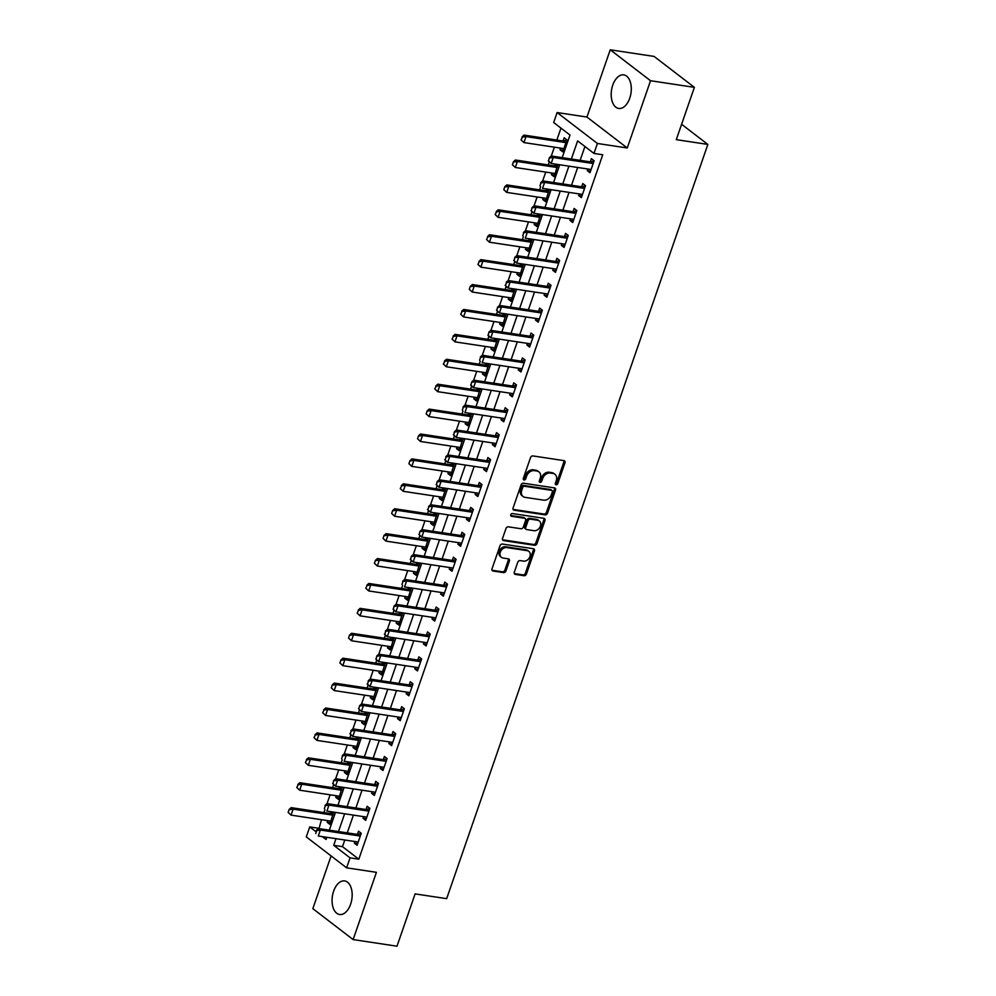 <?xml version="1.0" encoding="UTF-8"?>
<svg xmlns="http://www.w3.org/2000/svg" width="996" height="996" viewBox="0 0 996 996"><rect width="100%" height="100%" fill="white"/><g stroke="black" fill="none" stroke-linecap="round" stroke-linejoin="round"><path stroke-width="1.49" d="M556.079 484.791A1.494 1.158 127.5 0 0 557.76 483.608L564.956 462.829A2.141 1.656 127.5 0 0 563.91 460.613L532.922 455.931A2.141 1.656 127.5 0 0 530.519 457.625L523.323 478.404A1.494 1.158 127.5 0 0 525.739 478.765L526.66 476.076A6.835 5.304 127.5 0 1 534.342 470.647L536.919 471.046A6.835 5.304 127.5 0 1 538.923 471.88A6.835 5.304 127.5 0 1 540.268 478.13L539.334 480.819A1.494 1.158 127.5 0 0 541.749 481.193L542.671 478.503A6.835 5.304 127.5 0 1 550.352 473.075L552.942 473.461A6.835 5.304 127.5 0 1 554.934 474.295A6.835 5.304 127.5 0 1 556.278 480.558L555.345 483.247A1.494 1.158 127.5 0 0 556.079 484.791M555.27 483.956A1.494 1.158 127.5 0 0 556.664 482.774L563.861 461.982A2.141 1.656 127.5 0 0 563.873 460.6M523.249 479.126A1.494 1.158 127.5 0 0 524.643 477.931L525.577 475.241L526.66 476.076M539.259 481.541A1.494 1.158 127.5 0 0 540.654 480.346L541.587 477.657L542.671 478.503M350.617 904.231A16.982 9.848 -81.4 0 0 344.666 880.925A16.982 9.848 -81.4 0 0 333.623 891.196A16.982 9.848 -81.4 0 0 339.586 914.502A16.982 9.848 -81.4 0 0 350.617 904.231M629.746 98.181A16.982 9.848 -81.4 0 0 623.782 74.874A16.982 9.848 -81.4 0 0 612.752 85.146A16.982 9.848 -81.4 0 0 618.715 108.452A16.982 9.848 -81.4 0 0 629.746 98.181M514.31 572.19A2.141 1.656 127.5 0 0 515.355 574.406L524.045 575.713A2.141 1.656 127.5 0 0 526.448 574.02L534.441 550.937A2.141 1.656 127.5 0 0 533.395 548.721L502.407 544.04A2.141 1.656 127.5 0 0 500.004 545.746L492.012 568.816A2.141 1.656 127.5 0 0 493.057 571.032L503.565 572.625A2.141 1.656 127.5 0 0 505.956 570.932L509.379 561.047A2.141 1.656 127.5 0 0 508.334 558.831L503.129 558.046A5.715 4.432 127.5 0 1 501.461 557.349A5.715 4.432 127.5 0 1 500.789 551.074A5.715 4.432 127.5 0 1 506.752 547.576L527.158 550.664A5.715 4.432 127.5 0 1 528.826 551.361A5.715 4.432 127.5 0 1 529.486 557.623A5.715 4.432 127.5 0 1 523.535 561.122L520.124 560.611A2.141 1.656 127.5 0 0 517.733 562.304L514.31 572.19M344.778 840.014L342.487 846.65L358.821 859.187L350.057 857.855L346.608 867.827L306.295 836.901L309.744 826.929L315.944 831.685M694.386 87.349L650.537 80.726L610.237 49.8L654.086 56.423L694.386 87.349L676.284 139.652L707.857 144.42L446.669 898.653L415.095 893.898L396.993 946.2L353.132 939.577L376.426 872.322L346.608 867.827M610.237 49.8L586.943 117.055L627.256 147.981L650.537 80.726M627.256 147.981L597.426 143.474L593.977 153.434L577.643 140.897L571.368 159.024M358.821 859.187L602.754 154.766L593.977 153.434M545.111 514.882A2.141 1.656 127.5 0 0 547.514 513.189L555.507 490.107A2.141 1.656 127.5 0 0 554.461 487.891L523.473 483.209A2.141 1.656 127.5 0 0 521.07 484.915L513.077 507.985A2.141 1.656 127.5 0 0 514.123 510.201L545.111 514.882L544.028 514.048A2.141 1.656 127.5 0 0 546.418 512.355L554.411 489.273A2.141 1.656 127.5 0 0 554.423 487.891M544.974 520.522L536.981 543.604A2.141 1.656 127.5 0 1 534.578 545.298L503.59 540.616A2.141 1.656 127.5 0 1 502.544 538.4L505.968 528.527A2.141 1.656 127.5 0 1 508.371 526.834L520.933 528.727A2.141 1.656 127.5 0 0 523.336 527.033L525.602 520.485A2.141 1.656 127.5 0 0 524.556 518.269L511.471 516.289A1.494 1.158 127.5 0 1 512.417 513.55L543.928 518.306A2.141 1.656 127.5 0 1 544.974 520.522L543.878 519.688L535.885 542.77L536.981 543.604M331.095 855.925L312.831 908.651L353.132 939.577M584.938 146.499L580.133 160.344M577.668 167.477L571.517 185.256M569.04 192.377L562.889 210.168M560.424 217.29L554.262 235.068M551.796 242.202L545.634 259.981M543.169 267.102L537.006 284.893M534.541 292.015L528.39 309.793M525.913 316.927L519.763 334.706M517.298 341.84L511.135 359.618M508.67 366.74L502.507 384.531M500.042 391.652L493.879 409.431M491.414 416.565L485.264 434.343M482.786 441.465L476.636 459.256M474.171 466.377L468.008 484.156M465.543 491.289L459.38 509.068M456.915 516.189L450.752 533.981M448.287 541.102L442.137 558.88M439.659 566.014L433.509 583.793M431.031 590.927L424.881 608.705M422.416 615.827L416.253 633.618M413.788 640.739L407.625 658.518M405.16 665.652L398.998 683.43M396.533 690.552L390.382 708.343M387.905 715.464L381.754 733.243M379.289 740.377L373.127 758.155M370.661 765.289L364.499 783.068M362.034 790.189L355.871 807.98M353.406 815.102L347.255 832.88M587.827 169.009L587.267 170.627L589.993 172.719L594.126 160.754L591.4 158.663L590.317 161.825M579.199 193.909L578.639 195.527L581.365 197.619L585.499 185.667L582.785 183.575L581.689 186.725M570.571 218.821L570.011 220.44L572.737 222.531L576.871 210.579L574.157 208.488L573.061 211.638M561.943 243.734L561.383 245.352L564.11 247.444L568.255 235.479L565.529 233.388L564.433 236.55M553.328 268.646L552.768 270.265L555.482 272.344L559.628 260.392L556.901 258.3L555.805 261.462M544.7 293.546L544.14 295.165L546.866 297.256L551 285.304L548.273 283.213L547.19 286.362M536.072 318.459L535.512 320.077L538.238 322.169L542.372 310.204L539.658 308.125L538.562 311.275M527.444 343.371L526.884 344.99L529.611 347.069L533.744 335.117L531.03 333.025L529.934 336.187M518.816 368.271L518.256 369.89L520.983 371.981L525.129 360.029L522.402 357.938L521.306 361.087M510.201 393.183L509.641 394.802L512.355 396.894L516.501 384.942L513.774 382.85L512.679 386M501.573 418.096L501.013 419.714L503.727 421.806L507.873 409.842L505.146 407.75L504.063 410.912M492.945 443.008L492.385 444.614L495.112 446.706L499.245 434.754L496.518 432.662L495.435 435.825M484.317 467.908L483.757 469.527L486.484 471.618L490.617 459.666L487.903 457.575L486.807 460.725M475.69 492.821L475.129 494.439L477.856 496.531L482.002 484.566L479.275 482.487L478.18 485.637M467.074 517.733L466.514 519.352L469.228 521.431L473.374 509.479L470.647 507.387L469.552 510.55M458.446 542.633L457.886 544.252L460.6 546.343L464.746 534.391L462.02 532.3L460.936 535.45M449.819 567.546L449.258 569.164L451.985 571.256L456.118 559.291L453.392 557.212L452.309 560.362M441.191 592.458L440.63 594.077L443.357 596.156L447.49 584.204L444.776 582.112L443.681 585.275M432.563 617.358L432.003 618.977L434.729 621.068L438.875 609.116L436.148 607.025L435.053 610.175M423.935 642.271L423.375 643.889L426.101 645.981L430.247 634.029L427.521 631.937L426.425 635.087M415.32 667.183L414.759 668.802L417.473 670.893L421.619 658.929L418.893 656.837L417.797 659.999M406.692 692.096L406.131 693.702L408.858 695.793L412.991 683.841L410.265 681.75L409.182 684.912M398.064 716.995L397.504 718.614L400.23 720.706L404.364 708.754L401.649 706.662L400.554 709.812M389.436 741.908L388.876 743.526L391.602 745.618L395.748 733.654L393.022 731.574L391.926 734.724M380.808 766.82L380.248 768.439L382.974 770.518L387.12 758.566L384.394 756.474L383.298 759.637M372.193 791.72L371.633 793.339L374.347 795.431L378.492 783.479L375.766 781.387L374.67 784.537M363.565 816.633L363.005 818.251L365.731 820.343L369.865 808.379L367.138 806.299L366.055 809.449M354.937 841.545L354.377 843.164L357.103 845.255L361.237 833.291L358.523 831.199L357.427 834.362M560.972 128.111L556.839 140.05M554.374 147.171L551.311 155.999L589.869 161.813A2.179 1.693 127.5 0 0 590.441 161.8L593.99 161.14M590.964 169.88L590.267 169.469A2.179 1.693 127.5 0 0 589.769 169.295L551.174 163.469L549.219 161.962L548.211 164.95M545.746 172.084L542.683 180.899M540.616 186.899L539.583 189.863M537.118 196.984L534.068 205.811L572.625 211.638A2.179 1.693 127.5 0 0 573.186 211.625L576.746 210.953M573.721 219.705L573.011 219.294A2.179 1.693 127.5 0 0 572.513 219.12L533.918 213.293L531.964 211.787L530.955 214.775M528.49 221.896L525.44 230.723M523.361 236.712L522.34 239.675M519.862 246.809L516.812 255.623L555.37 261.45A2.179 1.693 127.5 0 0 555.93 261.438L559.491 260.778M514.733 261.624L513.712 264.587M511.234 271.721L508.184 280.536M547.837 294.43L547.14 294.019A2.179 1.693 127.5 0 0 546.642 293.845L508.047 288.018L506.093 286.512L505.084 289.5M502.619 296.621L499.556 305.448L538.126 311.275A2.179 1.693 127.5 0 0 538.687 311.25L542.247 310.59M497.49 311.437L496.456 314.412M493.991 321.534L490.928 330.361L529.499 336.175A2.179 1.693 127.5 0 0 530.059 336.162L533.619 335.503M530.594 344.243L529.884 343.832A2.179 1.693 127.5 0 0 529.386 343.657L490.791 337.831L488.837 336.324L487.828 339.312M485.363 346.446L482.313 355.261M480.234 361.262L479.201 364.225M476.735 371.346L473.685 380.173L512.243 386A2.179 1.693 127.5 0 0 512.803 385.987L516.364 385.315M513.338 394.067L512.629 393.657A2.179 1.693 127.5 0 0 512.131 393.482L473.548 387.656L471.581 386.149L470.585 389.137M468.108 396.259L465.057 405.086M462.978 411.074L461.957 414.037M459.492 421.171L456.429 429.986L495 435.812A2.179 1.693 127.5 0 0 495.56 435.8L499.12 435.14M454.363 435.987L453.329 438.95M450.864 446.071L447.802 454.898M487.467 468.792L486.758 468.381A2.179 1.693 127.5 0 0 486.26 468.207L447.665 462.381L445.71 460.874L444.702 463.862M442.236 470.984L439.186 479.811L477.744 485.625A2.179 1.693 127.5 0 0 478.304 485.612L481.865 484.952M437.107 485.799L436.074 488.762M433.609 495.896L430.558 504.711M470.212 518.605L469.502 518.194A2.179 1.693 127.5 0 0 469.004 518.02L430.421 512.193L428.454 510.687L427.458 513.675M424.981 520.808L421.93 529.623L460.488 535.45A2.179 1.693 127.5 0 0 461.061 535.437L464.609 534.765M419.851 535.611L418.83 538.587M416.365 545.708L413.303 554.535L451.86 560.362A2.179 1.693 127.5 0 0 452.433 560.337L455.994 559.677M452.956 568.43L452.259 568.019A2.179 1.693 127.5 0 0 451.761 567.845L413.166 562.018L411.211 560.511L410.203 563.499M407.738 570.621L404.675 579.448M402.608 585.436L401.575 588.399M399.11 595.533L396.059 604.348L434.617 610.175A2.179 1.693 127.5 0 0 435.177 610.162L438.738 609.49M393.98 610.349L392.947 613.312M390.482 620.433L387.432 629.26M427.085 643.155L426.375 642.744A2.179 1.693 127.5 0 0 425.877 642.569L387.295 636.743L385.328 635.236L384.332 638.224M381.854 645.346L378.804 654.173L417.361 659.987A2.179 1.693 127.5 0 0 417.934 659.975L421.482 659.315M376.725 660.161L375.704 663.124M373.239 670.258L370.176 679.073M409.829 692.967L409.132 692.556A2.179 1.693 127.5 0 0 408.634 692.382L370.039 686.555L368.084 685.049L367.076 688.037M364.611 695.158L361.548 703.985L400.118 709.812A2.179 1.693 127.5 0 0 400.678 709.799L404.239 709.127M359.481 709.974L358.448 712.949M355.983 720.071L352.933 728.898M392.586 742.792L391.876 742.369A2.179 1.693 127.5 0 0 391.378 742.194L352.783 736.368L350.829 734.874L349.82 737.849M347.355 744.983L344.305 753.81M342.226 759.799L341.205 762.762M338.727 769.896L335.677 778.71L374.235 784.537A2.179 1.693 127.5 0 0 374.807 784.524L378.356 783.852M333.598 784.711L332.577 787.674M330.112 794.796L327.049 803.623M324.982 809.611L323.949 812.587M321.484 819.708L318.981 828.61M560.586 148.105L560.026 149.724L562.752 151.815L566.898 139.863L564.172 137.772L563.076 140.922M555.071 164.066L554.448 165.834M551.971 173.018L551.411 174.636L554.125 176.728L557.897 164.489M546.443 188.966L545.833 190.746M543.343 197.93L542.783 199.549L545.509 201.64L549.269 189.402M537.815 213.879L537.205 215.659M534.715 222.843L534.155 224.461L536.881 226.54L540.654 214.302M529.187 238.791L528.577 240.559M526.087 247.743L525.527 249.361L528.254 251.453L532.026 239.214M520.572 263.691L519.949 265.471M517.459 272.655L516.899 274.274L519.626 276.365L523.398 264.127M511.944 288.603L511.322 290.384M508.844 297.567L508.284 299.186L510.998 301.265L514.77 289.027M503.316 313.516L502.706 315.284M500.216 322.467L499.656 324.086L502.382 326.178L506.142 313.939M494.688 338.416L494.078 340.196M491.588 347.38L491.028 348.998L493.755 351.09L497.527 338.852M486.06 363.328L485.45 365.109M482.96 372.292L482.4 373.911L485.127 376.002L488.899 363.752M477.445 388.241L476.823 390.009M474.333 397.205L473.772 398.811L476.499 400.902L480.271 388.664M468.817 413.153L468.195 414.921M465.717 422.105L465.157 423.723L467.871 425.815L471.643 413.577M460.189 438.053L459.579 439.834M457.089 447.017L456.529 448.636L459.243 450.727L463.016 438.489M451.562 462.966L450.951 464.746M448.461 471.93L447.901 473.548L450.628 475.627L454.4 463.389M442.934 487.878L442.324 489.646M439.834 496.83L439.273 498.448L442 500.54L445.772 488.301M434.318 512.778L433.696 514.559M431.206 521.742L430.646 523.361L433.372 525.452L437.144 513.214M425.69 537.691L425.068 539.471M422.59 546.655L422.03 548.273L424.744 550.352L428.517 538.114M417.063 562.603L416.453 564.371M413.963 571.555L413.402 573.173L416.116 575.265L419.889 563.026M408.435 587.503L407.825 589.283M405.335 596.467L404.774 598.086L407.501 600.177L411.273 587.939M399.807 612.416L399.197 614.196M396.707 621.38L396.147 622.998L398.873 625.09L402.645 612.851M391.179 637.328L390.569 639.108M388.079 646.292L387.519 647.898L390.245 649.99L394.018 637.751M382.564 662.24L381.941 664.008M379.451 671.192L378.891 672.81L381.617 674.902L385.39 662.664M373.936 687.14L373.313 688.921M370.836 696.104L370.275 697.723L372.99 699.815L376.762 687.576M365.308 712.053L364.698 713.833M362.208 721.017L361.648 722.635L364.374 724.715L368.147 712.476M356.68 736.965L356.07 738.733M353.58 745.917L353.02 747.535L355.746 749.627L359.519 737.389M348.052 761.865L347.442 763.646M344.952 770.829L344.392 772.448L347.118 774.539L350.891 762.301M339.437 786.778L338.814 788.558M336.324 795.742L335.764 797.36L338.491 799.452L342.263 787.201M330.809 811.69L330.186 813.458M327.709 820.642L327.149 822.26L329.863 824.352L333.635 812.114M707.857 144.42L681.6 124.276M318.521 828.261L309.744 826.929M562.192 157.642L570.011 135.058L553.676 122.52L557.125 112.548L597.426 143.474M586.943 117.055L557.125 112.548M336.013 838.682L333.71 845.318L350.057 857.855M568.903 166.145L562.74 183.936M560.275 191.058L554.112 208.836M551.647 215.97L545.497 233.749M543.019 240.87L536.869 258.661M534.404 265.783L528.241 283.561M525.776 290.695L519.613 308.474M517.148 315.595L510.985 333.386M508.52 340.508L502.358 358.286M499.892 365.42L493.742 383.199M491.265 390.332L485.114 408.111M482.649 415.232L476.486 433.023M474.021 440.145L467.859 457.923M465.393 465.057L459.231 482.836M456.766 489.957L450.615 507.748M448.138 514.87L441.987 532.648M439.522 539.782L433.36 557.561M430.895 564.695L424.732 582.473M422.267 589.595L416.104 607.386M413.639 614.507L407.489 632.286M405.011 639.42L398.861 657.198M396.396 664.32L390.233 682.111M387.768 689.232L381.605 707.011M379.14 714.144L372.977 731.923M370.512 739.044L364.362 756.836M361.884 763.957L355.734 781.736M353.269 788.869L347.106 806.648M344.641 813.782L338.478 831.56M322.38 836.628L326.09 839.466L326.837 837.3M329.315 830.178L335.465 812.387M337.93 805.266L344.093 787.487M346.558 780.354L352.721 762.575M355.186 755.454L361.349 737.663M363.814 730.541L369.964 712.763M372.442 705.629L378.592 687.85M381.057 680.716L387.22 662.938M389.685 655.816L395.848 638.025M398.313 630.904L404.476 613.125M406.941 605.991L413.091 588.213M415.569 581.091L421.719 563.3M424.184 556.179L430.347 538.4M432.812 531.266L438.975 513.488M441.44 506.354L447.602 488.575M450.068 481.454L456.218 463.663M458.695 456.542L464.846 438.763M467.311 431.629L473.474 413.85M475.939 406.729L482.101 388.938M484.566 381.817L490.729 364.038M493.194 356.904L499.345 339.126M501.822 332.004L507.972 314.213M510.438 307.092L516.6 289.313M519.065 282.179L525.228 264.401M527.693 257.267L533.856 239.488M536.321 232.367L542.471 214.576M544.949 207.454L551.099 189.676M553.564 182.542L559.727 164.763M342.487 846.65L333.71 845.318M560.026 149.724L563.313 150.222M551.411 174.636L554.685 175.134M542.783 199.549L546.057 200.047M534.155 224.461L537.429 224.947M525.527 249.361L528.801 249.859M516.899 274.274L520.173 274.772M508.284 299.186L511.558 299.672M499.656 324.086L502.93 324.584M491.028 348.998L494.302 349.496M482.4 373.911L485.675 374.396M473.772 398.811L477.047 399.309M465.157 423.723L468.431 424.221M456.529 448.636L459.803 449.134M447.901 473.548L451.176 474.034M439.273 498.448L442.548 498.946M430.646 523.361L433.92 523.859M422.03 548.273L425.304 548.759M413.402 573.173L416.677 573.671M404.774 598.086L408.049 598.584M396.147 622.998L399.421 623.484M387.519 647.898L390.793 648.396M378.891 672.81L382.178 673.308M370.275 697.723L373.55 698.221M361.648 722.635L364.922 723.121M353.02 747.535L356.294 748.033M344.392 772.448L347.666 772.946M335.764 797.36L339.051 797.846M327.149 822.26L330.423 822.758M587.267 170.627L590.541 171.113M578.639 195.527L581.913 196.025M570.011 220.44L573.285 220.938M561.383 245.352L564.657 245.85M552.768 270.265L556.042 270.75M544.14 295.165L547.414 295.663M535.512 320.077L538.786 320.575M526.884 344.99L530.158 345.475M518.256 369.89L521.53 370.388M509.641 394.802L512.915 395.3M501.013 419.714L504.287 420.2M492.385 444.614L495.659 445.112M483.757 469.527L487.032 470.025M475.129 494.439L478.404 494.937M466.514 519.352L469.788 519.837M457.886 544.252L461.16 544.75M449.258 569.164L452.533 569.662M440.63 594.077L443.905 594.562M432.003 618.977L435.277 619.475M423.375 643.889L426.662 644.387M414.759 668.802L418.034 669.3M406.131 693.702L409.406 694.2M397.504 718.614L400.778 719.112M388.876 743.526L392.15 744.024M380.248 768.439L383.535 768.924M371.633 793.339L374.907 793.837M363.005 818.251L366.279 818.749M354.377 843.164L357.651 843.649M554.934 474.295L553.838 473.461A6.835 5.304 127.5 0 0 551.846 472.627L552.942 473.461M541.587 477.657A6.835 5.304 127.5 0 1 549.269 472.241L551.846 472.627M538.923 471.88L537.828 471.046A6.835 5.304 127.5 0 0 535.836 470.212L536.919 471.046M525.577 475.241A6.835 5.304 127.5 0 1 533.246 469.813L535.836 470.212M514.123 510.201L513.089 509.404L544.028 514.048M552.344 491.9A1.494 1.158 127.5 0 0 551.622 490.343L524.419 486.235A1.494 1.158 127.5 0 0 522.738 487.43L521.755 490.256A6.835 5.304 127.5 0 0 523.099 496.518A6.835 5.304 127.5 0 0 525.091 497.353L543.692 500.154A6.835 5.304 127.5 0 0 551.373 494.738L552.344 491.9M552.058 490.53L550.962 489.696A1.494 1.158 127.5 0 0 550.527 489.509L551.622 490.343M523.099 496.518L522.016 495.684A6.835 5.304 127.5 0 1 520.659 489.422L521.643 486.583A1.494 1.158 127.5 0 1 523.323 485.401L550.527 489.509M502.544 539.795L533.495 544.463A2.141 1.656 127.5 0 0 535.885 542.77M525.178 518.53L524.095 517.683A2.141 1.656 127.5 0 0 523.473 517.434L510.674 515.492M533.981 530.694A5.715 4.432 127.5 0 0 539.932 527.195A5.715 4.432 127.5 0 0 539.272 520.933A5.715 4.432 127.5 0 0 537.603 520.236L530.407 519.153A2.141 1.656 127.5 0 0 528.017 520.846L525.739 527.394A2.141 1.656 127.5 0 0 526.784 529.611L533.981 530.694M539.272 520.933L538.176 520.099A5.715 4.432 127.5 0 0 536.508 519.402L537.603 520.236M526.162 529.349L525.079 528.515A2.141 1.656 127.5 0 1 524.655 526.56L526.921 520.012A2.141 1.656 127.5 0 1 529.324 518.318L536.508 519.402M543.878 519.688A2.141 1.656 127.5 0 0 543.891 518.306M528.826 551.361L527.731 550.527A5.715 4.432 127.5 0 0 526.062 549.829L527.158 550.664M501.461 557.349L500.365 556.515A5.715 4.432 127.5 0 1 499.706 550.24A5.715 4.432 127.5 0 1 505.657 546.742L526.062 549.829M493.057 571.032L492.024 570.235L502.47 571.791A2.141 1.656 127.5 0 0 504.872 570.086L508.296 560.213A2.141 1.656 127.5 0 0 508.296 558.831M514.31 573.572L522.962 574.879A2.141 1.656 127.5 0 0 525.365 573.186L533.346 550.103A2.141 1.656 127.5 0 0 533.358 548.721M566.761 140.249L563.201 140.909A2.179 1.693 -52.5 0 1 562.64 140.922L524.045 135.095L526.013 136.601L523.946 142.577L562.528 148.404A2.179 1.693 -52.5 0 1 563.026 148.578L563.736 148.989M521.356 140.112L523.946 142.577L521.033 139.863L522.402 137.124L521.033 139.863M566.064 142.241L565.168 142.416A2.179 1.693 -52.5 0 1 564.595 142.428L526.013 136.601L522.402 137.124M522.066 136.875L524.045 135.095M549.306 157.766L548.597 161.003L549.306 157.766L551.286 155.986L553.241 157.493L591.836 163.319A2.179 1.693 127.5 0 0 592.396 163.307L593.305 163.132M549.63 158.015L553.241 157.493L551.174 163.469L548.597 161.003M549.219 161.962L548.273 160.754M558.134 165.149L554.573 165.822A2.179 1.693 -52.5 0 1 554.013 165.834L515.43 160.007L517.385 161.514L515.318 167.49L553.9 173.316A2.179 1.693 -52.5 0 1 554.411 173.491L555.108 173.902M512.741 165.025L515.318 167.49L512.405 164.776L513.45 161.775L512.405 164.776M557.449 167.154L556.54 167.316A2.179 1.693 -52.5 0 1 555.98 167.34L517.385 161.514L513.774 162.037M513.45 161.775L515.43 160.007M549.506 190.062L545.957 190.722A2.179 1.693 -52.5 0 1 545.385 190.734L506.802 184.907L508.757 186.414L506.69 192.39L545.285 198.216A2.179 1.693 -52.5 0 1 545.783 198.391L546.48 198.802M504.113 189.925L506.69 192.39L503.789 189.676L504.823 186.688L503.789 189.676M548.821 192.066L547.912 192.228A2.179 1.693 -52.5 0 1 547.352 192.24L508.757 186.414L505.146 186.937M504.823 186.688L506.802 184.907M540.89 214.974L537.33 215.634A2.179 1.693 -52.5 0 1 536.769 215.646L498.174 209.82L500.129 211.326L498.062 217.302L536.657 223.129A2.179 1.693 -52.5 0 1 537.155 223.303L537.852 223.714M495.485 214.837L498.062 217.302L495.161 214.588L496.518 211.849L495.161 214.588M540.193 216.966L539.284 217.14A2.179 1.693 -52.5 0 1 538.724 217.153L500.129 211.326L496.518 211.849M496.195 211.6L498.174 209.82M541.002 182.928L539.969 185.916L541.002 182.928L544.613 182.405L542.658 180.899L581.253 186.725A2.179 1.693 127.5 0 0 581.813 186.713L585.374 186.053M582.336 194.793L581.639 194.382A2.179 1.693 127.5 0 0 581.141 194.208L542.546 188.381L544.613 182.405L583.208 188.232A2.179 1.693 127.5 0 0 583.768 188.219L584.677 188.045M542.658 180.899L540.679 182.679M532.051 207.579L531.341 210.828L532.051 207.579L534.03 205.811L535.997 207.317L574.58 213.144A2.179 1.693 127.5 0 0 575.153 213.119L576.049 212.957M532.374 207.84L535.997 207.317L533.918 213.293L531.341 210.828M531.964 211.787L531.017 210.579M523.759 232.74L522.713 235.728L523.759 232.74L527.37 232.217L525.402 230.711L563.997 236.538A2.179 1.693 127.5 0 0 564.558 236.525L568.118 235.865M565.093 244.605L564.383 244.194A2.179 1.693 127.5 0 0 563.885 244.02L525.303 238.193L527.37 232.217L565.952 238.044A2.179 1.693 127.5 0 0 566.525 238.032L567.421 237.87M525.402 230.711L523.423 232.491M532.262 239.874L528.702 240.546A2.179 1.693 -52.5 0 1 528.141 240.559L489.546 234.732L491.514 236.239L489.434 242.215L528.029 248.041A2.179 1.693 -52.5 0 1 528.527 248.216L529.237 248.626M486.857 239.75L489.434 242.215L486.534 239.501L487.891 236.762L486.534 239.501M531.565 241.879L530.669 242.053A2.179 1.693 -52.5 0 1 530.096 242.065L491.514 236.239L487.891 236.762M487.567 236.513L489.546 234.732M514.795 257.404L514.098 260.641L514.795 257.404L516.787 255.623L518.742 257.13L557.337 262.956A2.179 1.693 127.5 0 0 557.897 262.944L558.806 262.77M556.465 269.518L555.756 269.107A2.179 1.693 127.5 0 0 555.258 268.932L516.675 263.106L513.762 260.392M515.131 257.653L518.742 257.13L516.675 263.106L514.098 260.641M523.635 264.787L520.074 265.446A2.179 1.693 -52.5 0 1 519.514 265.471L480.919 259.632L482.886 261.139L480.819 267.127L519.402 272.954A2.179 1.693 -52.5 0 1 519.9 273.116L520.609 273.539M478.229 264.65L480.819 267.127L477.906 264.401L479.275 261.662L477.906 264.401M522.937 266.791L522.041 266.953A2.179 1.693 -52.5 0 1 521.468 266.965L482.886 261.139L479.275 261.662M478.939 261.413L480.919 259.632M506.503 282.565L505.47 285.553L506.503 282.565L510.114 282.042L508.159 280.536L546.742 286.362A2.179 1.693 127.5 0 0 547.314 286.35L550.863 285.678M505.47 285.553L508.047 288.018L510.114 282.042L548.709 287.869A2.179 1.693 127.5 0 0 549.269 287.856L550.178 287.682M506.093 286.512L505.146 285.304M508.159 280.536L506.18 282.316M515.007 289.699L511.446 290.359A2.179 1.693 -52.5 0 1 510.886 290.371L472.303 284.545L474.258 286.051L472.191 292.027L510.774 297.854A2.179 1.693 -52.5 0 1 511.272 298.028L511.981 298.439M469.614 289.562L472.191 292.027L469.278 289.313L470.311 286.325L469.278 289.313M514.322 291.691L513.413 291.865A2.179 1.693 -52.5 0 1 512.853 291.878L474.258 286.051L470.647 286.574M470.311 286.325L472.303 284.545M497.552 307.216L496.842 310.453L497.552 307.216L499.531 305.448L501.486 306.942L540.081 312.769A2.179 1.693 127.5 0 0 540.641 312.756L541.55 312.595M539.21 319.343L538.512 318.932A2.179 1.693 127.5 0 0 538.014 318.757L499.419 312.931L496.518 310.204M497.875 307.465L501.486 306.942L499.419 312.931L496.842 310.453M506.379 314.599L502.831 315.271A2.179 1.693 -52.5 0 1 502.258 315.284L463.675 309.457L465.63 310.964L463.563 316.94L502.158 322.766A2.179 1.693 -52.5 0 1 502.656 322.941L503.354 323.351M460.986 314.475L463.563 316.94L460.662 314.226L462.02 311.487L460.662 314.226M505.694 316.604L504.785 316.778A2.179 1.693 -52.5 0 1 504.225 316.79L465.63 310.964L462.02 311.487M461.696 311.238L463.675 309.457M488.924 332.129L488.214 335.366L488.924 332.129L490.904 330.348L492.871 331.855L531.453 337.681A2.179 1.693 127.5 0 0 532.026 337.669L532.922 337.495M489.248 332.378L492.871 331.855L490.791 337.831L488.214 335.366M488.837 336.324L487.891 335.117M497.763 339.512L494.203 340.184A2.179 1.693 -52.5 0 1 493.643 340.196L455.048 334.37L457.002 335.864L454.935 341.852L493.53 347.679A2.179 1.693 -52.5 0 1 494.028 347.853L494.726 348.264M452.358 339.387L454.935 341.852L452.035 339.126L453.392 336.387L452.035 339.126M497.066 341.516L496.157 341.678A2.179 1.693 -52.5 0 1 495.597 341.69L457.002 335.864L453.392 336.387M453.068 336.138L455.048 334.37M480.632 357.29L479.586 360.278L480.632 357.29L484.243 356.767L482.276 355.261L520.871 361.087A2.179 1.693 127.5 0 0 521.431 361.075L524.992 360.403M521.966 369.155L521.257 368.744A2.179 1.693 127.5 0 0 520.759 368.57L482.176 362.743L484.243 356.767L522.825 362.594A2.179 1.693 127.5 0 0 523.398 362.581L524.294 362.407M482.276 355.261L480.296 357.041M489.136 364.424L485.575 365.084A2.179 1.693 -52.5 0 1 485.015 365.096L446.42 359.27L448.387 360.776L446.308 366.752L484.903 372.579A2.179 1.693 -52.5 0 1 485.401 372.753L486.11 373.164M443.73 364.287L446.308 366.752L443.407 364.038L444.764 361.299L443.407 364.038M488.438 366.428L487.542 366.59A2.179 1.693 -52.5 0 1 486.969 366.603L448.387 360.776L444.764 361.299M444.44 361.05L446.42 359.27M471.668 381.941L470.971 385.191L471.668 381.941L473.66 380.173L475.615 381.667L514.21 387.494A2.179 1.693 127.5 0 0 514.77 387.481L515.679 387.32M472.004 382.19L475.615 381.667L473.548 387.656L470.971 385.191M471.581 386.149L470.635 384.929M480.508 389.336L476.947 389.996A2.179 1.693 -52.5 0 1 476.387 390.009L437.792 384.182L439.759 385.689L437.692 391.665L476.275 397.491A2.179 1.693 -52.5 0 1 476.773 397.665L477.482 398.076M435.103 389.199L437.692 391.665L434.779 388.95L436.148 386.211L434.779 388.95M479.811 391.328L478.914 391.503A2.179 1.693 -52.5 0 1 478.341 391.515L439.759 385.689L436.148 386.211M435.812 385.962L437.792 384.182M463.377 407.103L462.343 410.091L463.377 407.103L466.987 406.58L465.032 405.073L503.615 410.9A2.179 1.693 127.5 0 0 504.188 410.887L507.736 410.228M504.711 418.967L504.013 418.557A2.179 1.693 127.5 0 0 503.515 418.382L464.92 412.556L466.987 406.58L505.582 412.406A2.179 1.693 127.5 0 0 506.142 412.394L507.051 412.232M465.032 405.073L463.053 406.854M471.88 414.236L468.319 414.909A2.179 1.693 -52.5 0 1 467.759 414.921L429.176 409.095L431.131 410.601L429.064 416.577L467.647 422.404A2.179 1.693 -52.5 0 1 468.145 422.578L468.855 422.989M426.487 414.112L429.064 416.577L426.151 413.863L427.184 410.862L426.151 413.863M471.195 416.241L470.286 416.403A2.179 1.693 -52.5 0 1 469.726 416.428L431.131 410.601L427.521 411.124M427.184 410.862L429.176 409.095M454.425 431.766L453.715 435.003L454.425 431.766L456.405 429.986L458.359 431.492L496.954 437.319A2.179 1.693 127.5 0 0 497.514 437.306L498.423 437.132M496.083 443.88L495.386 443.469A2.179 1.693 127.5 0 0 494.888 443.295L456.293 437.468L453.392 434.754M454.749 432.015L458.359 431.492L456.293 437.468L453.715 435.003M463.252 439.149L459.704 439.809A2.179 1.693 -52.5 0 1 459.131 439.821L420.549 433.995L422.503 435.501L420.437 441.477L459.032 447.304A2.179 1.693 -52.5 0 1 459.53 447.478L460.227 447.901M417.859 439.012L420.437 441.477L417.536 438.763L418.569 435.775L417.536 438.763M462.567 441.153L461.658 441.315A2.179 1.693 -52.5 0 1 461.098 441.328L422.503 435.501L418.893 436.024M418.569 435.775L420.549 433.995M446.121 456.927L445.088 459.915L446.121 456.927L449.744 456.405L447.777 454.898L486.372 460.725A2.179 1.693 127.5 0 0 486.932 460.712L490.493 460.04M445.088 459.915L447.665 462.381L449.744 456.405L488.326 462.231A2.179 1.693 127.5 0 0 488.899 462.219L489.795 462.044M445.71 460.874L444.764 459.666M447.777 454.898L445.797 456.666M454.637 464.061L451.076 464.721A2.179 1.693 -52.5 0 1 450.516 464.734L411.921 458.907L413.875 460.413L411.809 466.389L450.404 472.216A2.179 1.693 -52.5 0 1 450.902 472.39L451.599 472.801M409.232 463.924L411.809 466.389L408.908 463.675L409.941 460.687L408.908 463.675M453.939 466.053L453.031 466.228A2.179 1.693 -52.5 0 1 452.47 466.24L413.875 460.413L410.265 460.936M409.941 460.687L411.921 458.907M437.169 481.578L436.46 484.815L437.169 481.578L439.149 479.798L441.116 481.305L479.699 487.131A2.179 1.693 127.5 0 0 480.271 487.119L481.168 486.957M478.839 493.705L478.13 493.281A2.179 1.693 127.5 0 0 477.632 493.107L439.049 487.281L436.136 484.566M437.493 481.827L441.116 481.305L439.049 487.281L436.46 484.815M446.009 488.961L442.448 489.634A2.179 1.693 -52.5 0 1 441.888 489.646L403.293 483.819L405.26 485.326L403.181 491.302L441.776 497.129A2.179 1.693 -52.5 0 1 442.274 497.303L442.983 497.714M400.604 488.837L403.181 491.302L400.28 488.588L401.637 485.849L400.28 488.588M445.312 490.966L444.415 491.14A2.179 1.693 -52.5 0 1 443.843 491.153L405.26 485.326L401.637 485.849M401.313 485.6L403.293 483.819M428.878 506.74L427.844 509.728L428.878 506.74L432.488 506.217L430.533 504.711L469.116 510.537A2.179 1.693 127.5 0 0 469.676 510.525L473.237 509.865M427.844 509.728L430.421 512.193L432.488 506.217L471.083 512.044A2.179 1.693 127.5 0 0 471.643 512.031L472.552 511.857M428.454 510.687L427.508 509.479M430.533 504.711L428.541 506.491M437.381 513.874L433.82 514.534A2.179 1.693 -52.5 0 1 433.26 514.559L394.665 508.732L396.632 510.226L394.565 516.214L433.148 522.041A2.179 1.693 -52.5 0 1 433.646 522.215L434.356 522.626M391.976 513.737L394.565 516.214L391.652 513.488L392.685 510.5L391.652 513.488M436.684 515.878L435.787 516.04A2.179 1.693 -52.5 0 1 435.215 516.053L396.632 510.226L393.009 510.749M392.685 510.5L394.665 508.732M419.926 531.403L419.216 534.64L419.926 531.403L421.906 529.623L423.86 531.129L462.455 536.956A2.179 1.693 127.5 0 0 463.016 536.944L463.924 536.769M461.584 543.517L460.887 543.106A2.179 1.693 127.5 0 0 460.389 542.932L421.794 537.105L418.88 534.391M420.25 531.652L423.86 531.129L421.794 537.105L419.216 534.64M428.753 538.786L425.192 539.446A2.179 1.693 -52.5 0 1 424.632 539.459L386.05 533.632L388.004 535.138L385.938 541.114L424.52 546.941A2.179 1.693 -52.5 0 1 425.018 547.115L425.728 547.526M383.36 538.649L385.938 541.114L383.024 538.4L384.058 535.412L383.024 538.4M428.068 540.778L427.16 540.953A2.179 1.693 -52.5 0 1 426.599 540.965L388.004 535.138L384.394 535.661M384.058 535.412L386.05 533.632M411.298 556.303L410.589 559.553L411.298 556.303L413.278 554.535L415.232 556.029L453.827 561.856A2.179 1.693 127.5 0 0 454.388 561.844L455.297 561.682M411.622 556.552L415.232 556.029L413.166 562.018L410.589 559.553M411.211 560.511L410.265 559.291M420.125 563.686L416.577 564.359A2.179 1.693 -52.5 0 1 416.004 564.371L377.422 558.544L379.376 560.051L377.31 566.027L415.905 571.853A2.179 1.693 -52.5 0 1 416.403 572.028L417.1 572.439M374.733 563.562L377.31 566.027L374.396 563.313L375.442 560.325L374.396 563.313M419.44 565.691L418.532 565.865A2.179 1.693 -52.5 0 1 417.971 565.877L379.376 560.051L375.766 560.574M375.442 560.325L377.422 558.544M402.994 581.465L401.961 584.453L402.994 581.465L406.617 580.942L404.65 579.435L443.245 585.262A2.179 1.693 127.5 0 0 443.805 585.25L447.366 584.59M444.341 593.33L443.631 592.919A2.179 1.693 127.5 0 0 443.133 592.745L404.538 586.918L406.617 580.942L445.2 586.769A2.179 1.693 127.5 0 0 445.76 586.756L446.669 586.582M404.65 579.435L402.67 581.216M411.51 588.599L407.949 589.271A2.179 1.693 -52.5 0 1 407.389 589.283L368.794 583.457L370.749 584.951L368.682 590.939L407.277 596.766A2.179 1.693 -52.5 0 1 407.775 596.94L408.472 597.351M366.105 588.474L368.682 590.939L365.781 588.213L367.138 585.486L365.781 588.213M410.813 590.603L409.904 590.765A2.179 1.693 -52.5 0 1 409.344 590.79L370.749 584.951L367.138 585.486M366.814 585.225L368.794 583.457M394.043 606.128L393.333 609.365L394.043 606.128L396.022 604.348L397.989 605.854L436.572 611.681A2.179 1.693 127.5 0 0 437.144 611.669L438.041 611.494M435.713 618.242L435.003 617.831A2.179 1.693 127.5 0 0 434.505 617.657L395.922 611.83L393.009 609.116M394.366 606.377L397.989 605.854L395.922 611.83L393.333 609.365M402.882 613.511L399.321 614.171A2.179 1.693 -52.5 0 1 398.761 614.183L360.166 608.357L362.133 609.863L360.054 615.839L398.649 621.666A2.179 1.693 -52.5 0 1 399.147 621.84L399.857 622.251M357.477 613.374L360.054 615.839L357.153 613.125L358.51 610.386L357.153 613.125M402.185 615.516L401.276 615.677A2.179 1.693 -52.5 0 1 400.716 615.69L362.133 609.863L358.51 610.386M358.187 610.137L360.166 608.357M385.751 631.29L384.717 634.278L385.751 631.29L389.361 630.754L387.394 629.26L425.989 635.087A2.179 1.693 127.5 0 0 426.549 635.075L430.11 634.402M384.717 634.278L387.295 636.743L389.361 630.754L427.956 636.593A2.179 1.693 127.5 0 0 428.517 636.569L429.425 636.407M385.328 635.236L384.381 634.016M387.394 629.26L385.415 631.028M394.254 638.424L390.693 639.083A2.179 1.693 -52.5 0 1 390.133 639.096L351.538 633.269L353.505 634.776L351.439 640.752L390.021 646.578A2.179 1.693 -52.5 0 1 390.519 646.753L391.229 647.163M348.849 638.287L351.439 640.752L348.525 638.038L349.559 635.05L348.525 638.038M393.557 640.416L392.661 640.59A2.179 1.693 -52.5 0 1 392.088 640.602L353.505 634.776L349.882 635.299M349.559 635.05L351.538 633.269M376.799 655.941L376.09 659.178L376.799 655.941L378.779 654.16L380.733 655.667L419.328 661.493A2.179 1.693 127.5 0 0 419.889 661.481L420.798 661.319M418.457 668.055L417.76 667.644A2.179 1.693 127.5 0 0 417.249 667.469L378.667 661.643L375.753 658.929M377.123 656.19L380.733 655.667L378.667 661.643L376.09 659.178M385.626 663.324L382.066 663.996A2.179 1.693 -52.5 0 1 381.505 664.008L342.923 658.182L344.877 659.688L342.811 665.664L381.393 671.491A2.179 1.693 -52.5 0 1 381.891 671.665L382.601 672.076M340.234 663.199L342.811 665.664L339.897 662.95L340.931 659.95L339.897 662.95M384.942 665.328L384.033 665.502A2.179 1.693 -52.5 0 1 383.472 665.515L344.877 659.688L341.267 660.211M340.931 659.95L342.923 658.182M368.495 681.102L367.462 684.09L368.495 681.102L372.106 680.579L370.151 679.073L408.734 684.899A2.179 1.693 127.5 0 0 409.306 684.887L412.867 684.227M367.462 684.09L370.039 686.555L372.106 680.579L410.701 686.406A2.179 1.693 127.5 0 0 411.261 686.393L412.17 686.219M368.084 685.049L367.138 683.841M370.151 679.073L368.171 680.853M376.998 688.236L373.45 688.896A2.179 1.693 -52.5 0 1 372.878 688.908L334.295 683.082L336.25 684.588L334.183 690.564L372.765 696.391A2.179 1.693 -52.5 0 1 373.276 696.565L373.973 696.988M331.606 688.099L334.183 690.564L331.27 687.85L332.315 684.862L331.27 687.85M376.314 690.24L375.405 690.402A2.179 1.693 -52.5 0 1 374.845 690.415L336.25 684.588L332.639 685.111M332.315 684.862L334.295 683.082M359.544 705.766L358.834 709.003L359.544 705.766L361.523 703.985L363.49 705.492L402.073 711.318A2.179 1.693 127.5 0 0 402.633 711.306L403.542 711.132M401.201 717.879L400.504 717.469A2.179 1.693 127.5 0 0 400.006 717.294L361.411 711.468L358.51 708.754M359.867 706.015L363.49 705.492L361.411 711.468L358.834 709.003M368.383 713.148L364.822 713.808A2.179 1.693 -52.5 0 1 364.25 713.821L325.667 707.994L327.622 709.501L325.555 715.477L364.15 721.303A2.179 1.693 -52.5 0 1 364.648 721.478L365.345 721.888M322.978 713.012L325.555 715.477L322.654 712.763L324.011 710.024L322.654 712.763M367.686 715.14L366.777 715.315A2.179 1.693 -52.5 0 1 366.217 715.327L327.622 709.501L324.011 710.024M323.688 709.775L325.667 707.994M351.239 730.915L350.206 733.903L351.239 730.915L354.862 730.392L352.895 728.885L391.49 734.712A2.179 1.693 127.5 0 0 392.05 734.699L395.611 734.04M350.206 733.903L352.783 736.368L354.862 730.392L393.445 736.218A2.179 1.693 127.5 0 0 394.018 736.206L394.914 736.044M350.829 734.874L349.882 733.654M352.895 728.885L350.916 730.666M359.755 738.048L356.195 738.721A2.179 1.693 -52.5 0 1 355.634 738.733L317.039 732.907L319.006 734.413L316.927 740.389L355.522 746.216A2.179 1.693 -52.5 0 1 356.02 746.39L356.717 746.801M314.35 737.924L316.927 740.389L314.026 737.675L315.383 734.936L314.026 737.675M359.058 740.053L358.149 740.227A2.179 1.693 -52.5 0 1 357.589 740.24L319.006 734.413L315.383 734.936M315.06 734.687L317.039 732.907M342.624 755.827L341.578 758.815L342.624 755.827L346.235 755.304L344.267 753.798L382.862 759.624A2.179 1.693 127.5 0 0 383.423 759.612L386.983 758.952M383.958 767.692L383.248 767.281A2.179 1.693 127.5 0 0 382.75 767.107L344.168 761.28L346.235 755.304L384.83 761.131A2.179 1.693 127.5 0 0 385.39 761.118L386.299 760.944M344.267 753.798L342.288 755.578M351.127 762.961L347.567 763.633A2.179 1.693 -52.5 0 1 347.006 763.646L308.411 757.819L310.379 759.313L308.299 765.302L346.894 771.128A2.179 1.693 -52.5 0 1 347.392 771.302L348.102 771.713M305.722 762.836L308.299 765.302L305.399 762.575L306.756 759.836L305.399 762.575M350.43 764.965L349.534 765.127A2.179 1.693 -52.5 0 1 348.961 765.14L310.379 759.313L306.756 759.836M306.432 759.587L308.411 757.819M333.672 780.49L332.963 783.728L333.672 780.49L335.652 778.71L337.607 780.217L376.202 786.043A2.179 1.693 127.5 0 0 376.762 786.031L377.671 785.856M375.33 792.604L374.633 792.193A2.179 1.693 127.5 0 0 374.123 792.019L335.54 786.193L332.627 783.479M333.996 780.74L337.607 780.217L335.54 786.193L332.963 783.728M342.5 787.873L338.939 788.533A2.179 1.693 -52.5 0 1 338.379 788.546L299.784 782.719L301.751 784.226L299.684 790.202L338.267 796.028A2.179 1.693 -52.5 0 1 338.765 796.202L339.474 796.613M297.094 787.736L299.684 790.202L296.771 787.487L298.14 784.748L296.771 787.487M341.815 789.865L340.906 790.04A2.179 1.693 -52.5 0 1 340.346 790.052L301.751 784.226L298.14 784.748M297.804 784.499L299.784 782.719M325.368 805.64L324.335 808.64L325.368 805.64L328.979 805.117L327.024 803.623L365.607 809.449A2.179 1.693 127.5 0 0 366.179 809.437L369.74 808.764M366.702 817.517L366.005 817.106A2.179 1.693 127.5 0 0 365.507 816.932L326.912 811.105L328.979 805.117L367.574 810.943A2.179 1.693 127.5 0 0 368.134 810.931L369.043 810.769M327.024 803.623L325.045 805.391M333.872 812.786L330.323 813.446A2.179 1.693 -52.5 0 1 329.751 813.458L291.168 807.632L293.123 809.138L291.056 815.114L329.639 820.941A2.179 1.693 -52.5 0 1 330.149 821.115L330.846 821.526M288.479 812.649L291.056 815.114L288.143 812.4L289.189 809.412L288.143 812.4M333.187 814.778L332.278 814.952A2.179 1.693 -52.5 0 1 331.718 814.965L293.123 809.138L289.512 809.661M289.189 809.412L291.168 807.632M316.74 830.552L315.707 833.54L316.74 830.552L320.363 830.029L318.396 828.523L356.991 834.349A2.179 1.693 127.5 0 0 357.552 834.337L361.112 833.677M358.074 842.417L357.377 842.006A2.179 1.693 127.5 0 0 356.879 841.832L318.284 836.005L320.363 830.029L358.946 835.856A2.179 1.693 127.5 0 0 359.506 835.843L360.415 835.669M318.396 828.523L316.417 830.303M556.664 482.774L557.76 483.608M524.643 477.931L525.739 478.765M540.654 480.346L541.749 481.193M549.269 472.241L550.352 473.075M533.246 469.813L534.342 470.647M563.861 461.982L564.956 462.829M554.411 489.273L555.507 490.107M546.418 512.355L547.514 513.189M523.323 485.401L524.419 486.235M521.643 486.583L522.738 487.43M520.659 489.422L521.755 490.256M533.495 544.463L534.578 545.298M502.557 539.82L503.59 540.616M523.473 517.434L524.556 518.269M510.749 515.729L511.471 516.289M529.324 518.318L530.407 519.153M526.921 520.012L528.017 520.846M524.655 526.56L525.739 527.394M505.657 546.742L506.752 547.576M508.296 560.213L509.379 561.047M504.872 570.086L505.956 570.932M502.47 571.791L503.565 572.625M533.346 550.103L534.441 550.937M525.365 573.186L526.448 574.02M522.962 574.879L524.045 575.713M514.322 573.609L515.355 574.406M562.64 140.922L564.595 142.428M563.201 140.909L565.168 142.416M592.396 163.307L590.441 161.8M591.836 163.319L589.869 161.813M554.013 165.834L555.98 167.34M554.573 165.822L556.54 167.316M545.385 190.734L547.352 192.24M545.957 190.722L547.912 192.228M536.769 215.646L538.724 217.153M537.33 215.634L539.284 217.14M583.768 188.219L581.813 186.713M583.208 188.232L581.253 186.725M575.153 213.119L573.186 211.625M574.58 213.144L572.625 211.638M566.525 238.032L564.558 236.525M565.952 238.044L563.997 236.538M528.141 240.559L530.096 242.065M528.702 240.546L530.669 242.053M557.897 262.944L555.93 261.438M557.337 262.956L555.37 261.45M519.514 265.471L521.468 266.965M520.074 265.446L522.041 266.953M549.269 287.856L547.314 286.35M548.709 287.869L546.742 286.362M510.886 290.371L512.853 291.878M511.446 290.359L513.413 291.865M540.641 312.756L538.687 311.25M540.081 312.769L538.126 311.275M502.258 315.284L504.225 316.79M502.831 315.271L504.785 316.778M532.026 337.669L530.059 336.162M531.453 337.681L529.499 336.175M493.643 340.196L495.597 341.69M494.203 340.184L496.157 341.678M523.398 362.581L521.431 361.075M522.825 362.594L520.871 361.087M485.015 365.096L486.969 366.603M485.575 365.084L487.542 366.59M514.77 387.481L512.803 385.987M514.21 387.494L512.243 386M476.387 390.009L478.341 391.515M476.947 389.996L478.914 391.503M506.142 412.394L504.188 410.887M505.582 412.406L503.615 410.9M467.759 414.921L469.726 416.428M468.319 414.909L470.286 416.403M497.514 437.306L495.56 435.8M496.954 437.319L495 435.812M459.131 439.821L461.098 441.328M459.704 439.809L461.658 441.315M488.899 462.219L486.932 460.712M488.326 462.231L486.372 460.725M450.516 464.734L452.47 466.24M451.076 464.721L453.031 466.228M480.271 487.119L478.304 485.612M479.699 487.131L477.744 485.625M441.888 489.646L443.843 491.153M442.448 489.634L444.415 491.14M471.643 512.031L469.676 510.525M471.083 512.044L469.116 510.537M433.26 514.559L435.215 516.053M433.82 514.534L435.787 516.04M463.016 536.944L461.061 535.437M462.455 536.956L460.488 535.45M424.632 539.459L426.599 540.965M425.192 539.446L427.16 540.953M454.388 561.844L452.433 560.337M453.827 561.856L451.86 560.362M416.004 564.371L417.971 565.877M416.577 564.359L418.532 565.865M445.76 586.756L443.805 585.25M445.2 586.769L443.245 585.262M407.389 589.283L409.344 590.79M407.949 589.271L409.904 590.765M437.144 611.669L435.177 610.162M436.572 611.681L434.617 610.175M398.761 614.183L400.716 615.69M399.321 614.171L401.276 615.677M428.517 636.569L426.549 635.075M427.956 636.593L425.989 635.087M390.133 639.096L392.088 640.602M390.693 639.083L392.661 640.59M419.889 661.481L417.934 659.975M419.328 661.493L417.361 659.987M381.505 664.008L383.472 665.515M382.066 663.996L384.033 665.502M411.261 686.393L409.306 684.887M410.701 686.406L408.734 684.899M372.878 688.908L374.845 690.415M373.45 688.896L375.405 690.402M402.633 711.306L400.678 709.799M402.073 711.318L400.118 709.812M364.25 713.821L366.217 715.327M364.822 713.808L366.777 715.315M394.018 736.206L392.05 734.699M393.445 736.218L391.49 734.712M355.634 738.733L357.589 740.24M356.195 738.721L358.149 740.227M385.39 761.118L383.423 759.612M384.83 761.131L382.862 759.624M347.006 763.646L348.961 765.14M347.567 763.633L349.534 765.127M376.762 786.031L374.807 784.524M376.202 786.043L374.235 784.537M338.379 788.546L340.346 790.052M338.939 788.533L340.906 790.04M368.134 810.931L366.179 809.437M367.574 810.943L365.607 809.449M329.751 813.458L331.718 814.965M330.323 813.446L332.278 814.952M359.506 835.843L357.552 834.337M358.946 835.856L356.991 834.349"/></g></svg>
